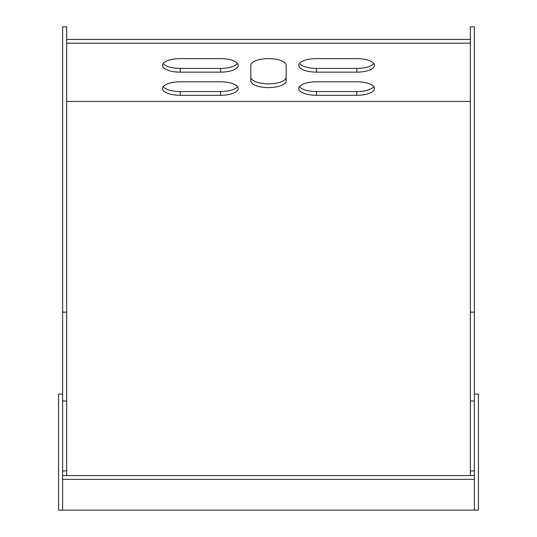 <?xml version="1.0" encoding="UTF-8"?>
<svg xmlns="http://www.w3.org/2000/svg" width="537" height="537" viewBox="0 0 537 537"><rect width="100%" height="100%" fill="white"/><g stroke="black" fill="none" stroke-linecap="round" stroke-linejoin="round"><path stroke-width="0.81" d="M62.614 394.091L58.58 394.091L58.58 510.15L478.42 510.15L478.42 394.091L474.386 394.091M474.386 510.15L474.386 475.601L62.614 475.601L62.614 26.85L66.655 26.85L66.655 475.601M474.386 479.333L62.614 479.333L62.614 510.15M62.614 479.333L62.614 475.601M66.655 101.412L470.345 101.412M286.161 65.38A17.661 6.759 0 0 0 268.5 58.62A17.661 6.759 0 0 0 250.839 65.38L250.839 80.825A17.661 6.759 180 0 0 268.5 87.585A17.661 6.759 180 0 0 286.161 80.825L286.161 65.38A17.661 6.759 180 0 0 268.5 58.62A17.661 6.759 180 0 0 250.839 65.38M180.19 58.62A17.661 6.759 180 0 0 162.53 65.38A17.661 6.759 180 0 0 180.19 72.139L220.559 72.139A17.661 6.759 180 0 0 238.22 65.38A17.661 6.759 180 0 0 220.559 58.62L180.19 58.62M180.19 81.792A17.661 6.759 180 0 0 162.53 88.551A17.661 6.759 180 0 0 180.19 95.311L220.559 95.311A17.661 6.759 180 0 0 238.22 88.551A17.661 6.759 180 0 0 220.559 81.792L180.19 81.792M316.441 81.792A17.661 6.759 180 0 0 298.78 88.551A17.661 6.759 180 0 0 316.441 95.311L356.81 95.311A17.661 6.759 180 0 0 374.47 88.551A17.661 6.759 180 0 0 356.81 81.792L316.441 81.792M316.441 58.62A17.661 6.759 180 0 0 298.78 65.38A17.661 6.759 180 0 0 316.441 72.139L356.81 72.139A17.661 6.759 180 0 0 374.47 65.38A17.661 6.759 180 0 0 356.81 58.62L316.441 58.62M66.655 43.168L470.345 43.168M474.386 475.601L474.386 26.85L470.345 26.85L470.345 475.601M66.655 39.443L470.345 39.443M163.214 63.514A17.661 6.759 180 0 0 180.19 68.407L220.559 68.407A17.661 6.759 180 0 0 237.535 63.514M163.214 86.685A17.661 6.759 180 0 0 180.19 91.579L220.559 91.579A17.661 6.759 180 0 0 237.535 86.685M299.465 86.685A17.661 6.759 180 0 0 316.441 91.579L356.81 91.579A17.661 6.759 180 0 0 373.786 86.685M299.465 63.514A17.661 6.759 180 0 0 316.441 68.407L356.81 68.407A17.661 6.759 180 0 0 373.786 63.514M250.839 77.1A17.661 6.759 180 0 0 268.5 83.853A17.661 6.759 180 0 0 286.161 77.1M62.614 470.929L66.655 470.929M62.614 400.998L66.655 400.998M62.614 312.165L66.655 312.165M474.386 312.165L470.345 312.165M474.386 400.998L470.345 400.998M474.386 470.929L470.345 470.929M316.441 95.311L316.441 91.579M356.81 95.311L356.81 91.579M180.19 95.311L180.19 91.579M220.559 95.311L220.559 91.579M316.441 72.139L316.441 68.407M356.81 72.139L356.81 68.407M180.19 72.139L180.19 68.407M220.559 72.139L220.559 68.407"/></g></svg>
